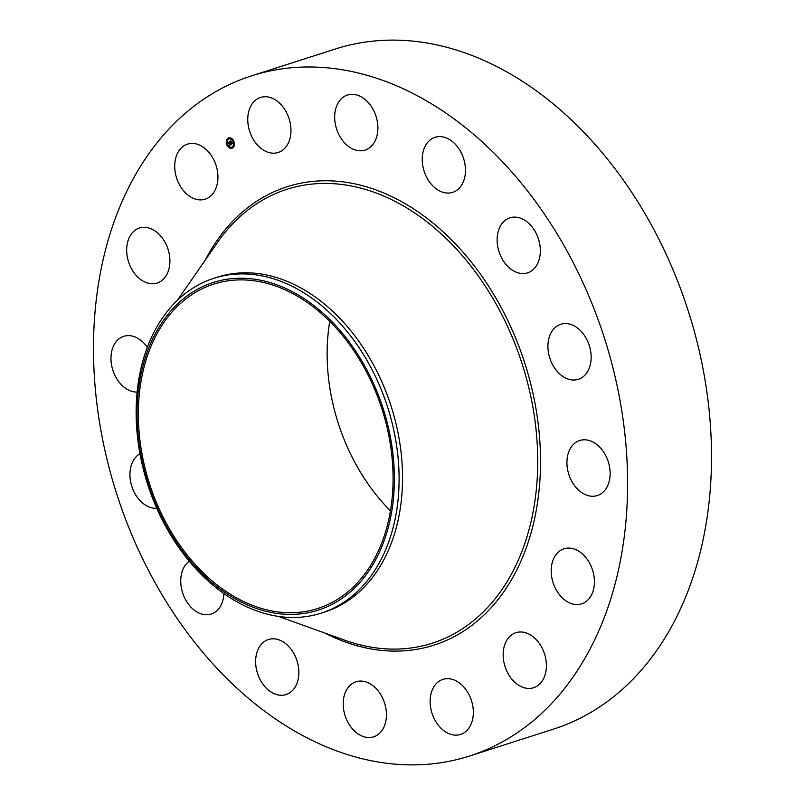 <?xml version="1.0" encoding="UTF-8"?>
<svg xmlns="http://www.w3.org/2000/svg" width="805" height="805" viewBox="0 0 805 805"><rect width="100%" height="100%" fill="white"/><g stroke="black" fill="none" stroke-linecap="round" stroke-linejoin="round"><path stroke-width="1.21" d="M247.839 117.077A28.899 20.719 72.2 0 1 260.548 97.445A28.899 20.719 72.2 0 1 290.887 132.855A28.899 20.719 72.2 0 1 278.178 152.487A28.899 20.719 72.2 0 1 247.839 117.077M251.623 75.831L335.524 48.954A357.128 256.03 72.2 0 1 468.077 53.995A357.128 256.03 72.2 0 1 707.837 399.069A357.128 256.03 72.2 0 1 553.377 729.169L469.476 756.046A357.128 256.03 72.2 0 1 336.923 751.005A357.128 256.03 72.2 0 1 97.164 405.931A357.128 256.03 72.2 0 1 251.623 75.831A357.128 256.03 72.2 0 1 384.176 80.862A357.128 256.03 72.2 0 1 623.935 425.936A357.128 256.03 72.2 0 1 469.476 756.046M383.975 726.965A28.899 20.719 72.2 0 1 373.631 736.827A28.899 20.719 72.2 0 1 349.078 724.309A28.899 20.719 72.2 0 1 345.657 691.636A28.899 20.719 72.2 0 1 356.001 681.785A28.899 20.719 72.2 0 1 380.554 694.292A28.899 20.719 72.2 0 1 383.975 726.965M429.981 140.08A28.899 20.719 72.2 0 1 435.042 137.313A28.899 20.719 72.2 0 1 462.181 154.781A28.899 20.719 72.2 0 1 457.723 189.588A28.899 20.719 72.2 0 1 452.672 192.355A28.899 20.719 72.2 0 1 425.523 174.886A28.899 20.719 72.2 0 1 429.981 140.08M291.118 691.787A28.899 20.719 72.2 0 1 286.057 694.564A28.899 20.719 72.2 0 1 258.918 677.096A28.899 20.719 72.2 0 1 263.376 642.289A28.899 20.719 72.2 0 1 268.427 639.512A28.899 20.719 72.2 0 1 295.576 656.981A28.899 20.719 72.2 0 1 291.118 691.787M512.272 217.259A28.899 20.719 72.2 0 1 538.948 240.615A28.899 20.719 72.2 0 1 527.557 272.855A28.899 20.719 72.2 0 1 525.212 273.398A28.899 20.719 72.2 0 1 498.526 250.043A28.899 20.719 72.2 0 1 509.927 217.803A28.899 20.719 72.2 0 1 512.272 217.259M223.931 593.647A28.899 20.719 72.2 0 1 211.172 614.064A28.899 20.719 72.2 0 1 208.827 614.607A28.899 20.719 72.2 0 1 183.178 594.452A28.899 20.719 72.2 0 1 189.225 561.216M571.459 324.677A28.899 20.719 72.2 0 1 590.86 352.61A28.899 20.719 72.2 0 1 578.362 379.316A28.899 20.719 72.2 0 1 567.636 378.914A28.899 20.719 72.2 0 1 548.225 350.99A28.899 20.719 72.2 0 1 560.733 324.274A28.899 20.719 72.2 0 1 571.459 324.677M156.744 508.277A28.899 20.719 72.2 0 1 149.639 507.19A28.899 20.719 72.2 0 1 130.561 481.33A28.899 20.719 72.2 0 1 139.959 453.768M598.538 445.99A28.899 20.719 72.2 0 1 610.13 474.326A28.899 20.719 72.2 0 1 597.34 495.548A28.899 20.719 72.2 0 1 578.523 490.064A28.899 20.719 72.2 0 1 566.931 461.728A28.899 20.719 72.2 0 1 579.721 440.506A28.899 20.719 72.2 0 1 598.538 445.99M137.142 392.075A28.899 20.719 72.2 0 1 122.561 385.877A28.899 20.719 72.2 0 1 110.969 357.541A28.899 20.719 72.2 0 1 123.759 336.319A28.899 20.719 72.2 0 1 142.576 341.813A28.899 20.719 72.2 0 1 147.325 347.327M589.381 562.735A28.899 20.719 72.2 0 1 581.623 603.851A28.899 20.719 72.2 0 1 556.235 589.924A28.899 20.719 72.2 0 1 563.993 548.809A28.899 20.719 72.2 0 1 589.381 562.735M131.718 269.142A28.899 20.719 72.2 0 1 139.476 228.016A28.899 20.719 72.2 0 1 164.864 241.943A28.899 20.719 72.2 0 1 157.106 283.068A28.899 20.719 72.2 0 1 131.718 269.142M545.388 657.121A28.899 20.719 72.2 0 1 533.584 687.732A28.899 20.719 72.2 0 1 504.151 663.3A28.899 20.719 72.2 0 1 515.955 632.69A28.899 20.719 72.2 0 1 545.388 657.121M175.711 174.745A28.899 20.719 72.2 0 1 187.515 144.135A28.899 20.719 72.2 0 1 216.948 168.567A28.899 20.719 72.2 0 1 205.144 199.177A28.899 20.719 72.2 0 1 175.711 174.745M473.26 714.79A28.899 20.719 72.2 0 1 460.551 734.432A28.899 20.719 72.2 0 1 430.212 699.022A28.899 20.719 72.2 0 1 442.921 679.38A28.899 20.719 72.2 0 1 473.26 714.79M337.124 104.902A28.899 20.719 72.2 0 1 347.468 95.04A28.899 20.719 72.2 0 1 372.021 107.558A28.899 20.719 72.2 0 1 375.442 140.231A28.899 20.719 72.2 0 1 365.098 150.092A28.899 20.719 72.2 0 1 340.545 137.575A28.899 20.719 72.2 0 1 337.124 104.902M390.435 510.813A170.318 122.108 72.2 0 1 329.758 321.346M276.97 286.51A170.318 122.108 72.2 0 1 391.321 451.082A170.318 122.108 72.2 0 1 317.653 608.52A170.318 122.108 72.2 0 1 254.44 606.115A170.318 122.108 72.2 0 1 140.09 441.543A170.318 122.108 72.2 0 1 213.758 284.105A170.318 122.108 72.2 0 1 276.97 286.51M164.019 319.585A172.049 123.346 -107.8 0 0 186.881 556.778A172.049 123.346 -107.8 0 0 367.392 573.039A172.049 123.346 -107.8 0 0 344.52 335.846A172.049 123.346 -107.8 0 0 164.019 319.585M371.538 575.193A175.812 126.043 72.2 0 1 321.245 613.138A175.812 126.043 72.2 0 1 255.99 610.653A175.812 126.043 -107.8 0 1 147.124 482.678A175.812 126.043 -107.8 0 1 163.707 316.194A175.812 126.043 72.2 0 1 213.999 278.258A175.812 126.043 72.2 0 1 279.255 280.734A175.812 126.043 -107.8 0 1 388.121 408.719A175.812 126.043 -107.8 0 1 371.538 575.193M213.999 278.258L217.441 277.151A175.812 126.043 72.2 0 1 282.706 279.637A175.812 126.043 72.2 0 1 400.739 449.522A175.812 126.043 72.2 0 1 324.697 612.031L321.245 613.138M233.681 140.935A5.444 3.904 72.2 0 1 232.001 148.251A5.444 3.904 72.2 0 1 227 145.202A5.444 3.904 72.2 0 1 228.68 137.886A5.444 3.904 72.2 0 1 233.681 140.935M227.282 145.262A5.444 3.904 -107.8 0 0 232.112 148.211M228.791 137.856A5.444 3.904 -107.8 0 0 226.547 141.137M226.527 141.348A5.444 3.904 -107.8 0 0 227.111 144.89M233.078 141.096A4.287 3.069 -107.8 0 0 229.254 138.913A4.287 3.069 -107.8 0 0 229.143 138.953M231.76 147.114A4.287 3.069 -107.8 0 0 231.87 147.084A4.287 3.069 -107.8 0 0 233.681 144.759M233.702 144.588A4.287 3.069 -107.8 0 0 233.249 141.439M232.615 147.657L232.444 147.114M229.898 147.738L229.727 147.184M228.469 138.953L228.288 138.41M231.186 138.883L231.005 138.329M227.714 144.749A4.287 3.069 72.2 0 1 229.033 138.983A4.287 3.069 72.2 0 1 232.977 141.388A4.287 3.069 72.2 0 1 231.649 147.154A4.287 3.069 72.2 0 1 227.714 144.749M231.035 144.528L230.944 143.743L231.669 143.874L230.3 141.428L230.975 141.006L231.971 143.662L232.253 142.857L232.776 143.391L231.035 144.528M230.955 141.086L231.417 144.025M230.884 144.447L230.794 143.693L230.934 144.437M231.116 143.874L230.049 141.368L230.794 140.895L230.15 141.378L231.488 143.763M230.904 144.608L229.385 145.574L229.324 144.789L230.331 144.749L229.858 143.753L230.19 144.689L229.556 144.91L230.119 144.648L229.023 143.592L229.767 143.572L228.942 142.344L229.656 141.881L230.904 144.608M229.214 145.524L229.163 144.699L229.264 145.504M229.304 144.477L228.872 143.552L229.345 144.457M229.264 143.662L228.65 142.264L229.495 141.72L228.761 142.274L229.626 143.501M229.636 141.972L229.163 142.274L229.989 143.501L229.435 143.783M229.858 143.753L230.552 144.679L229.848 145.021M230.844 140.925L230.27 141.308M229.556 141.761L228.65 142.264M177.372 300.335L217.431 242.557A238.29 170.831 72.2 0 1 375.311 192.687A238.29 170.831 72.2 0 1 537.076 480.645A238.29 170.831 72.2 0 1 344.781 640.196L344.781 640.196A238.29 170.831 72.2 0 1 343.775 639.834M205.225 260.166A240.675 172.542 72.2 0 1 376.478 190.121A240.675 172.542 72.2 0 1 539.813 481.611A240.675 172.542 72.2 0 1 344.631 641.746A240.675 172.542 72.2 0 1 324.616 632.961M278.611 616.439L344.781 640.196"/></g></svg>
